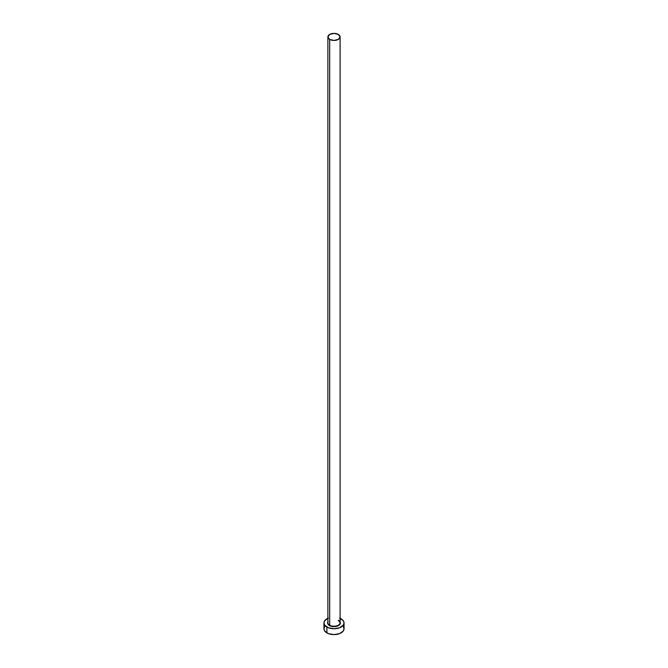 <?xml version="1.0" encoding="UTF-8"?>
<svg xmlns="http://www.w3.org/2000/svg" width="668" height="668" viewBox="0 0 668 668"><rect width="100%" height="100%" fill="white"/><g stroke="black" fill="none" stroke-linecap="round" stroke-linejoin="round"><path stroke-width="1" d="M327.955 622.234A6.104 3.524 0 0 0 329.683 625.198L329.483 625.549A6.388 3.691 180 0 1 327.896 621.85M327.896 36.924L327.896 622.701A6.104 3.524 0 0 0 329.683 625.198A6.104 3.524 0 0 0 336.338 625.958A6.104 3.524 0 0 0 340.104 622.701L340.104 36.924A6.104 3.524 180 0 1 336.338 40.18A6.104 3.524 180 0 1 329.683 39.412L329.683 625.198L329.683 39.412A6.104 3.524 180 0 1 327.896 36.924A6.104 3.524 180 0 1 331.662 33.667A6.104 3.524 180 0 1 338.317 34.435A6.104 3.524 180 0 1 340.104 36.924L338.317 34.435L334 33.4L329.683 34.435L327.896 36.924L329.683 39.412L334 40.447L338.317 39.412L340.104 36.924M340.104 618.326A10.045 5.803 180 0 1 341.106 618.835A10.045 5.803 180 0 1 344.045 622.935A10.045 5.803 180 0 1 337.849 628.296A10.045 5.803 180 0 1 326.894 627.043L326.894 632.905A10.045 5.803 0 0 0 337.849 634.157A10.045 5.803 0 0 0 344.045 628.797L343.285 626.576M324.715 626.576L323.955 628.797A10.045 5.803 0 0 0 326.894 632.905L326.894 627.043A10.045 5.803 180 0 1 323.955 622.935A10.045 5.803 180 0 1 327.896 618.326M328.414 618.117L324.715 620.722L323.955 622.935L324.715 625.156L328.414 627.761L334 628.738L339.586 627.761L343.285 625.156L344.045 622.935L343.285 620.722L339.586 618.117M339.903 621.524L340.388 622.935L339.311 624.989L337.549 626.008L334 626.626L330.451 626.008L328.689 624.989L327.612 622.935L328.097 621.524M323.955 622.935L323.955 628.797L324.715 631.018L328.414 633.623L334 634.6L339.586 633.623L343.285 631.018L344.045 628.797L344.045 622.935M340.104 621.85A6.388 3.691 180 0 1 337.298 626.1A6.388 3.691 180 0 1 329.483 625.549L329.683 625.198A6.104 3.524 0 0 0 335.954 626.041A6.104 3.524 0 0 0 340.045 623.177A6.104 3.524 0 0 0 338.317 620.213M340.104 622.701L338.375 620.347"/></g></svg>
